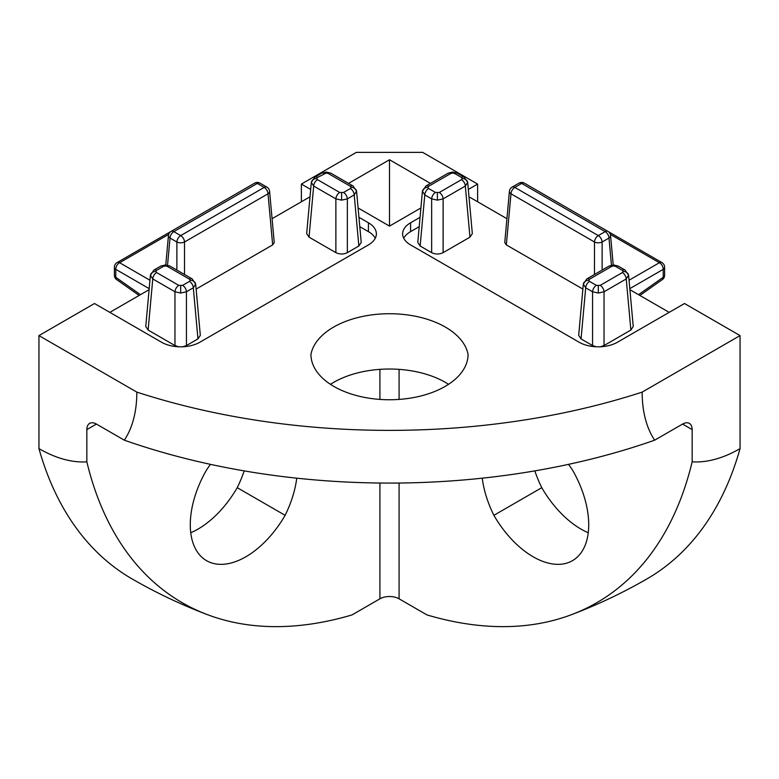 <?xml version="1.0" encoding="UTF-8"?>
<svg xmlns="http://www.w3.org/2000/svg" width="779" height="779" viewBox="0 0 779 779"><rect width="100%" height="100%" fill="white"/><g stroke="black" fill="none" stroke-linecap="round" stroke-linejoin="round"><path stroke-width="1.17" d="M568.514 464.362A79.03 45.63 60 0 1 572.448 469.961A78.562 45.357 60 0 1 572.448 560.676A78.562 45.357 60 0 1 533.167 556.79A78.562 45.357 60 0 1 493.886 515.318A79.03 45.63 60 0 1 482.25 478.179M588.252 532.748A78.562 45.357 60 0 1 581.056 529.136A78.562 45.357 60 0 1 541.775 487.673A79.03 45.63 60 0 1 534.842 470.886M448.538 384.32A79.03 45.63 0 0 0 445.384 382.392A79.03 45.63 0 0 0 330.462 384.32M468.062 354.396A79.03 45.63 0 0 0 445.384 327.092A79.03 45.63 0 0 0 363.277 316.313A79.03 45.63 0 0 0 310.938 354.396A78.562 45.357 0 0 0 333.948 386.472A78.562 45.357 0 0 0 419.56 396.297A78.562 45.357 0 0 0 468.062 354.396M296.75 478.179A79.03 45.63 -60 0 1 285.114 515.318A78.562 45.357 -60 0 1 245.833 556.79A78.562 45.357 -60 0 1 206.552 560.676A78.562 45.357 -60 0 1 206.552 469.961A79.03 45.63 -60 0 1 210.486 464.362M356.578 191.196L354.221 194.906L347.346 198.869L341.611 200.145L335.876 198.869L313.674 186.054L311.327 182.354M343.52 192.471L350.394 188.499A5.414 3.126 60 0 1 354.221 194.906L358.856 246.008L361.222 242.454L356.578 191.245L353.101 186.025A5.414 3.126 120 0 0 350.394 186.288L328.202 173.474L326.284 173.016L317.501 177.446L316.712 178.547L317.501 179.657A5.414 3.126 120 0 0 313.674 186.054L309.039 237.157L335.876 252.649L335.876 198.869A5.414 3.126 120 0 1 339.702 192.471L343.52 192.471A5.414 3.126 60 0 1 347.346 198.869L347.346 252.649L358.856 246.008M326.284 173.016L326.284 172.023L330.909 173.211A5.414 3.126 120 0 0 328.202 173.474M309.039 237.157L306.673 233.603L311.318 182.403L314.794 177.174A5.414 3.126 60 0 1 317.501 177.446M467.673 182.354L465.326 186.054L443.124 198.869L437.389 200.145L431.654 198.869L424.779 194.906L422.422 191.196M428.606 186.288A5.414 3.126 -120 0 0 425.899 186.025L448.091 173.211A5.414 3.126 -120 0 1 450.798 173.474L428.606 186.288L427.817 187.398L428.606 188.499L435.48 192.471L439.298 192.471L461.499 179.657L462.288 178.547L461.499 177.446A5.414 3.126 -60 0 1 464.206 177.174L467.682 182.403L472.327 233.603L469.961 237.157L465.326 186.054A5.414 3.126 -120 0 0 461.499 179.657M439.298 192.471A5.414 3.126 -120 0 1 443.124 198.869L443.124 252.649C439.298 254.441 435.48 254.441 431.654 252.649L431.654 198.869A5.414 3.126 -60 0 1 435.48 192.471M461.499 177.446L454.624 173.474A5.414 3.126 -60 0 1 457.331 173.211L464.206 177.174M628.585 275.25L626.228 278.95L604.037 291.765L598.301 293.04L592.556 291.765L585.691 287.802L583.335 284.101M589.518 279.194A5.414 3.126 -120 0 0 586.801 278.921L609.003 266.106A5.414 3.126 -120 0 1 611.71 266.379L589.518 279.194L588.72 280.294L589.518 281.404L596.383 285.367L600.21 285.367L622.402 272.553L623.2 271.452L622.402 270.342A5.414 3.126 -60 0 1 625.118 270.079L628.595 275.308M596.178 346.762L592.556 345.555L592.556 291.765A5.414 3.126 -60 0 1 596.383 285.367M622.402 270.342L615.537 266.379A5.414 3.126 -60 0 1 618.244 266.106L625.118 270.079M628.595 275.299L633.239 326.498L630.873 330.062L626.228 278.95A5.414 3.126 -120 0 0 622.402 272.553M195.665 284.101L193.309 287.802L186.444 291.765L180.699 293.04L174.963 291.765L152.772 278.95L150.415 275.25M156.598 270.342A5.414 3.126 -120 0 0 153.882 270.079L160.756 266.106A5.414 3.126 -120 0 1 163.463 266.379L156.598 270.342L155.8 271.452L156.598 272.553L178.79 285.367L182.617 285.367L189.482 281.404L190.28 280.294L189.482 279.194A5.414 3.126 -60 0 1 192.199 278.921L195.675 284.15L200.32 335.35L197.954 338.904L193.309 287.802A5.414 3.126 -120 0 0 189.482 281.404M156.598 272.553A5.414 3.126 -60 0 0 152.772 278.95L148.127 330.062L174.963 345.555L174.963 291.765A5.414 3.126 -60 0 1 178.79 285.367M189.482 279.194L167.29 266.379A5.414 3.126 -60 0 1 169.997 266.106L192.199 278.921M244.158 470.886A79.03 45.63 -60 0 1 237.225 487.673A78.562 45.357 -60 0 1 197.944 529.136A78.562 45.357 -60 0 1 190.748 532.748M86.839 461.82L86.839 429.599A13.545 7.819 60 0 1 89.643 423.396A13.545 7.819 60 0 1 96.421 424.068L124.319 440.174A510.245 294.589 180 0 0 654.681 440.174L682.579 424.068A13.545 7.819 -60 0 1 689.357 423.396A13.545 7.819 -60 0 1 692.161 429.599L692.161 461.82A510.245 294.589 -120 0 1 571.659 614.612A510.245 294.589 -120 0 1 426.98 614.923L399.082 598.817A13.545 7.819 0 0 0 379.918 598.817L352.02 614.923A510.245 294.589 120 0 1 207.341 614.612A510.245 294.589 120 0 1 86.839 461.82A138.428 79.925 60 0 1 38.95 448.616L38.95 335.593L136.831 392.11A514.715 297.169 0 0 0 642.169 392.11L740.05 335.593L684.498 303.518L617.455 342.234A27.09 15.638 0 0 1 579.138 342.234L410.572 244.908A27.09 15.638 0 0 1 402.636 233.846A27.09 15.638 0 0 1 410.572 222.784L420.056 217.312M669.171 312.369L629.899 289.691M506.934 218.695L469.951 197.35L469.085 197.856M309.915 197.856L309.049 197.35L272.066 218.695M149.101 289.691L109.829 312.369M375.254 238.267A27.09 15.638 0 0 0 368.428 231.636L359.791 226.65M269.583 191.332L274.237 242.532L272.66 244.908L268.015 193.796A5.414 3.116 -5.2 0 0 269.583 191.332A5.414 5.414 0 0 0 266.895 187.126A5.414 3.126 -60 0 0 264.188 187.398L257.323 183.435L173.834 231.636L180.699 235.599L264.188 187.398A5.414 3.126 60 0 1 268.015 193.796L184.526 241.996L184.526 274.5M196.123 289.087L272.66 244.908M148.127 330.062L145.761 326.498L150.405 275.299M182.617 285.367A5.414 3.126 -120 0 1 186.444 291.765L186.444 345.555L197.954 338.904M186.444 345.555L182.822 346.762M178.586 346.762L174.963 345.555M347.346 252.649C343.52 254.441 339.702 254.441 335.876 252.649M419.209 226.65L410.572 231.636A27.09 15.638 0 0 0 403.746 238.267M600.21 285.367A5.414 3.126 -120 0 1 604.037 291.765L604.037 345.555L630.873 330.062M604.037 345.555L600.414 346.762M589.518 281.404A5.414 3.126 -60 0 0 585.691 287.802L581.046 338.904L592.556 345.555M581.046 338.904L578.68 335.35L583.325 284.15L586.801 278.921M506.34 244.908L504.763 242.532L509.417 191.332A5.414 3.116 5.2 0 0 510.985 193.796L506.34 244.908L582.877 289.087M443.124 252.649L469.961 237.157M428.606 188.499A5.414 3.126 -60 0 0 424.779 194.906L420.144 246.008L431.654 252.649M420.144 246.008L417.778 242.454L422.422 191.245L425.899 186.025M571.659 614.612A514.715 514.715 0 0 0 646.852 578.963A514.715 297.169 60 0 0 740.05 448.616L740.05 335.593M477.615 201.771L477.615 184.078L422.676 152.363L356.324 152.363L301.385 184.078L301.385 201.771M207.341 614.612A514.715 514.715 0 0 1 132.148 578.963A514.715 297.169 -60 0 1 38.95 448.616M368.428 231.636L368.428 222.784A27.09 15.638 0 0 1 376.364 233.846A27.09 15.638 0 0 1 368.428 244.908L199.862 342.234A27.09 15.638 0 0 1 161.545 342.234L94.502 303.518L38.95 335.593M477.615 184.078L468.325 189.443M368.428 222.784L358.944 217.312M310.675 189.443L301.385 184.078M430.456 183.396L389.5 159.744L348.544 183.396M358.097 207.974L389.5 226.105L420.903 207.974M740.05 448.616A138.428 79.925 -60 0 1 692.161 461.82M654.681 440.174A138.428 79.925 -60 0 1 642.169 392.11M136.831 392.11A138.428 79.925 60 0 1 124.319 440.174M541.775 487.673L493.886 515.318M237.225 487.673L285.114 515.318M176.872 270.079L176.872 241.996A5.414 2.795 0 0 0 184.526 241.996A5.414 3.126 -120 0 0 180.699 235.599A5.414 3.126 -60 0 0 176.872 241.996L170.007 238.033L167.553 265.162M168.439 235.57A5.414 3.116 5.2 0 0 170.007 238.033A5.414 3.126 -60 0 1 173.834 231.636A5.414 3.126 60 0 0 171.127 231.363A5.414 5.414 0 0 0 168.439 235.57L165.781 264.938M594.474 274.5L594.474 241.996A5.414 2.795 -0 0 0 602.128 241.996L602.128 270.079M611.447 265.162L608.993 238.033A5.414 3.116 -5.2 0 0 610.561 235.57A5.414 5.414 0 0 0 607.873 231.363A5.414 3.126 120 0 0 605.166 231.636L521.677 183.435L514.812 187.398L598.301 235.599L605.166 231.636A5.414 3.126 -120 0 1 608.993 238.033L602.128 241.996A5.414 3.126 60 0 0 598.301 235.599A5.414 3.126 120 0 0 594.474 241.996L510.985 193.796A5.414 3.126 120 0 1 514.812 187.398A5.414 3.126 -120 0 0 512.105 187.126L518.97 183.162A5.414 3.126 60 0 1 521.677 183.435A5.414 3.126 120 0 1 524.384 183.162A5.414 5.414 0 0 0 518.97 183.162M314.794 177.174L321.669 173.211A5.414 3.126 60 0 1 324.376 173.474M629.043 280.245L659.394 262.718A5.414 3.447 60 0 1 663.221 269.349L629.802 288.649M638.537 294.686L663.221 277.275A5.414 3.116 54.8 0 1 662.316 279.612A5.414 5.414 0 0 0 664.614 275.182A5.414 3.126 -0 0 1 663.221 277.275L663.221 269.349A5.414 3.126 180 0 0 664.614 267.255A5.414 5.414 0 0 0 661.907 262.562A5.414 3.126 120 0 0 659.394 262.718L610.317 234.382M389.5 226.105L389.5 159.744M356.587 191.498A5.414 4.421 180 0 0 351.183 187.398L350.394 186.288M350.394 188.499L351.183 187.398M341.611 200.145L341.611 192.929M311.308 182.646A5.414 4.421 0 0 1 316.712 178.547M422.413 191.498A5.414 4.421 0 0 1 427.817 187.398M437.389 200.145L437.389 192.929M457.331 173.211L452.716 172.023L452.716 173.016L450.798 173.474M454.624 173.474L452.716 173.016M467.692 182.646A5.414 4.421 180 0 0 462.288 178.547M583.315 284.393A5.414 4.421 0 0 1 588.72 280.294M598.301 293.04L598.301 285.825M618.244 266.106L613.618 264.928L613.618 265.921L611.71 266.379M615.537 266.379L613.618 265.921M628.604 275.542A5.414 4.421 180 0 0 623.2 271.452M150.396 275.542A5.414 4.421 0 0 1 155.8 271.452M180.699 293.04L180.699 285.825M169.997 266.106L165.382 264.928L165.382 265.921L163.463 266.379M167.29 266.379L165.382 265.921M195.685 284.393A5.414 4.421 180 0 0 190.28 280.294M399.082 369.363L399.082 399.413M399.082 483.038L399.082 598.817M379.918 598.817L379.918 483.038M379.918 399.413L379.918 369.363M692.161 429.599L682.579 424.068M96.421 424.068L86.839 429.599M410.572 231.636L410.572 222.784M317.501 179.657L339.702 192.471M260.03 183.162A5.414 5.414 0 0 0 254.616 183.162A5.414 3.126 -120 0 1 257.323 183.435A5.414 3.126 -60 0 1 260.03 183.162L266.895 187.126M149.198 288.649L115.779 269.349L115.779 277.275L140.463 294.686M168.683 234.382L119.606 262.718L149.958 280.245M117.093 262.562A5.414 5.414 0 0 0 114.386 267.255A5.414 3.126 180 0 0 115.779 269.349A5.414 3.447 -60 0 1 119.606 262.718A5.414 3.126 -120 0 0 117.093 262.562L171.049 231.412M139.139 295.445L116.684 279.612A5.414 3.116 -54.8 0 1 115.779 277.275A5.414 3.126 180 0 1 114.386 275.182L114.386 267.255M150.405 275.308L153.882 270.079M165.382 264.928L160.756 266.106M171.127 231.363L254.616 183.162M512.105 187.126A5.414 5.414 0 0 0 509.417 191.332M524.384 183.162L607.873 231.363M613.219 264.938L610.561 235.57M613.618 264.928L609.003 266.106M452.716 172.023L448.091 173.211M326.284 172.023L321.669 173.211M330.909 173.211L353.101 186.025M114.386 275.182A5.414 5.414 0 0 0 116.684 279.612M607.951 231.412L661.907 262.562M639.861 295.445L662.316 279.612M664.614 267.255L664.614 275.182"/></g></svg>
